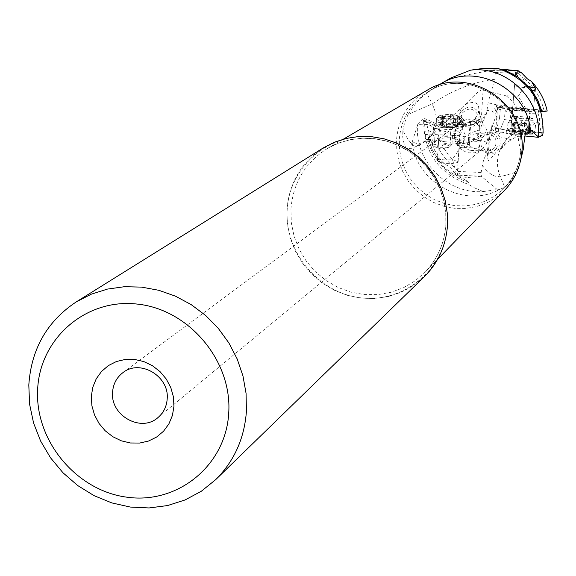 <?xml version="1.0" encoding="UTF-8"?>
<svg xmlns="http://www.w3.org/2000/svg" width="576" height="576" viewBox="0 0 576 576"><rect width="100%" height="100%" fill="white"/><g stroke="black" fill="none" stroke-linecap="round" stroke-linejoin="round"><path stroke-width="0.43" stroke-dasharray="2.88 2.16" d="M479.75 133.87L477.648 134.59L477.137 138.722L475.589 140.076L467.042 143.042L468.324 141.775L468.814 133.596L470.434 124.625L483.192 120.341L480.125 129.737L479.75 133.87L481.32 137.246L479.534 140.328L477.036 140.407L474.487 138.557L461.866 136.195L453.182 135.353L460.498 147.37L472.493 147.917L487.339 151.747L489.449 131.782L491.602 128.556L491.868 125.402L491.962 126.108L495.49 128.196L514.843 131.681L495.878 128.131L496.894 127.951L491.868 125.402M472.493 147.917L466.459 142.718L461.866 136.195M489.449 131.782L490.018 132.919L487.814 159.005L487.339 151.747M460.498 147.37L452.441 159.372L454.687 167.494L458.791 171.85L459.41 173.383L457.531 174.708L454.327 172.62L457.33 175.392L459.374 140.666C454.14 137.462 447.307 136.894 438.89 138.953L438.674 139.313L440.849 140.969L447.034 142.15L455.429 142.157L457.466 141.79L459.374 140.666M412.15 142.394L409.241 149.17C406.231 150.026 404.057 145.872 402.703 136.721L402.89 130.615C408.953 141.862 413.611 147.074 416.873 146.239L418.414 144.108L412.222 141.977L412.15 142.394C416.081 182.959 465.43 209.275 500.27 189.086L484.711 191.376L480.038 190.188L474.307 187.826L468.799 184.514L468.792 182.506L458.021 175.154L481.32 176.256L481.147 172.505L482.89 162.504L484.862 157.046L487.26 152.82M467.042 143.042L458.834 142.524L456.084 143.503L458.078 144.763L450.13 145.267C447.804 143.374 442.994 142.646 435.708 143.1L429.869 140.544L429.163 139.471L429.624 141.689L430.524 139.284L428.047 139.039L429.005 134.935L433.339 134.539C436.702 147.938 443.815 158.926 454.687 167.494M475.589 140.076L472.234 139.334L474.134 141.178L476.532 141.386L478.908 138.082L477.648 134.59M474.487 138.557L472.234 139.334M453.182 135.353L433.339 134.539M430.524 139.284L429.869 140.544M460.829 140.587C464.486 137.448 439.985 134.971 437.306 138.197L438.617 140.162L446.753 141.912L455.069 142.056L458.856 141.494L460.829 140.587M426.053 120.737L424.346 120.571L425.398 134.395L428.011 134.654L428.242 130.543L426.053 120.737L434.376 124.286L435.06 133.481L434.592 141.682L435.708 143.1M450.13 145.267L450.583 136.57L452.491 135.742L460.152 135.252L459.662 143.46L458.078 144.763M502.366 106.51L500.861 105.185L499.824 105.012L498.276 105.264L496.548 106.459L495.533 108.871L496.894 112.298L496.202 111.917L494.741 108.439L497.009 104.962L500.033 104.738L502.366 106.51L539.842 109.908L537.142 102.017L534.334 96.415L529.618 89.503L525.413 84.845L518.234 96.221L506.117 95.724L490.918 92.131L488.11 102.73L486.461 114.034L484.308 117.266L484.049 120.42L481.054 121.99L470.239 125.626L465.25 126.425L444.283 127.447L450.094 126.85L450.583 136.57M432.72 145.015C439.87 143.244 445.658 143.734 450.079 146.47L446.702 147.751L439.618 147.751L433.692 146.477L432.72 145.015M434.376 124.286L433.742 125.244L424.994 121.183L423.432 121.039L423.619 118.598L425.131 118.742L432.994 122.09L435.967 123.912L444.42 124.985L465.408 123.754L475.315 121.19L484.308 117.266M428.242 130.543L435.06 133.481M424.346 120.571L423.432 121.039M444.283 127.447L444.42 124.985M433.879 122.789L433.742 125.244M450.094 126.85L463.63 126.007L460.152 135.252M451.123 145.217L452.009 143.957L459.662 143.46M452.491 135.742L452.009 143.957L450.151 144.036M469.231 145.591L468.122 146.102L456.912 145.354L456.163 144.259C461.563 142.92 465.962 143.287 469.361 145.368L469.231 145.591M463.63 126.007L470.448 125.222L470.434 124.625M480.125 129.737L468.814 133.596M468.324 141.775L477.137 138.722M492.725 125.489L495.806 116.071L496.051 113.522L491.71 111.017L486.778 110.383M484.049 120.42L483.192 120.341M506.441 130.349L506.225 132.869L495.223 131.335L491.681 129.499L491.602 128.556M492.286 129.557L490.018 132.919L491.825 134.244L495.886 132.379L498.456 134.914L500.011 132.955L502.265 132.278L500.983 131.947M524.988 136.001L518.213 136.346C518.155 135.907 515.837 137.023 511.243 139.702L506.016 143.381L498.334 150.005L499.73 146.448L500.22 142.754L499.918 139.061L498.456 134.914M491.825 134.244L490.486 138.082L489.895 142.632L489.974 147.593L490.673 150.588L491.357 151.877L493.322 153.238L495.749 152.741L498.334 150.005M496.325 148.86C499.975 140.594 497.786 135.007 489.78 132.113L486.806 132.192L484.668 132.883L480.614 136.339C476.971 144.684 479.203 150.271 487.318 153.086L492.336 152.273L496.325 148.86M482.184 137.592L485.417 134.827L489.499 134.208C495.914 136.519 497.664 140.983 494.748 147.607L491.551 150.343L487.534 150.991C481.046 148.73 479.268 144.259 482.184 137.592M478.634 147.125L475.099 149.897L470.693 150.538C463.471 148.234 461.599 143.698 465.077 136.93L466.373 135.662L476.273 133.661L479.268 137.491L480.326 140.674L480.11 144.058L478.634 147.125M488.052 137.7L486.259 144.122L482.126 149.285L477.274 152.057L474.552 152.791L468.922 152.834L466.157 152.15L461.138 149.465L457.229 145.282L454.874 140.076L454.435 133.402L455.458 129.442L456.833 126.713L460.958 122.256L465.826 119.786L471.276 119.038L474.034 119.347L476.712 120.103L481.565 122.868L485.316 127.03L487.555 132.156L488.052 137.7M477.461 135.295L479.722 132.005L479.678 127.44C475.409 120.456 470.246 119.513 464.198 124.61L462.953 127.332L462.859 130.32L465.386 134.899L466.373 135.662M476.683 121.579C470.671 126.986 465.617 126.302 461.534 119.527L461.297 116.05L462.6 112.766C468.54 107.381 473.58 108.014 477.72 114.674L478.008 118.231L476.683 121.579M460.836 111.665L459.209 115.754L459.497 120.096C464.594 128.578 470.909 129.434 478.44 122.681L480.096 118.483L479.729 114.026C474.545 105.725 468.245 104.933 460.836 111.665M461.405 108.497L459.698 111.679L458.942 114.919L459.302 118.548L461.081 121.536L462.6 122.587L460.476 124.61L433.886 128.786C433.634 129.406 436.09 128.016 441.245 124.625L449.741 118.332L465.43 104.602C472.363 101.34 476.719 101.851 478.498 106.135L478.915 109.433L478.318 112.651L477.295 115.193L474.343 119.441L471.622 121.45L468.756 122.602L465.041 123.127L462.6 122.587M479.448 119.549L481.486 116.352L483.048 90.641C482.184 88.027 476.309 92.678 465.43 104.602M483.048 90.641L490.91 91.116L493.582 85.464L494.856 79.294C473.731 81.691 452.822 89.914 432.13 103.954L426.838 93.146L438.127 85.349M418.414 144.108L425.39 141.034L430.949 136.094C437.746 126.857 438.134 116.143 432.13 103.954L408.103 114.458C414.41 104.299 420.66 97.193 426.838 93.139M412.222 141.977L417.701 124.553C426.996 123.624 432.266 124.992 433.512 128.65M417.701 124.553L423.619 118.598M454.766 127.08L454.91 124.618M490.918 92.131L490.91 91.116M506.117 95.724L512.201 100.944L516.809 107.503M499.111 106.668L501.941 108.194L500.234 109.793L497.326 108.209L499.111 106.668L503.114 106.913M501.941 108.194L510.948 109.426L507.031 109.534L513.108 110.534L538.121 112.003L538.006 113.501L538.898 110.189L539.222 111.665L538.121 112.003M539.222 111.665L541.159 111.852M539.842 109.908L547.2 111.024M511.013 108.439L511.049 108.425C519.545 108.144 527.544 108.835 535.054 110.491L534.989 110.686C533.52 111.708 508.219 109.339 511.013 108.439L497.642 107.273L511.034 108.425L510.948 109.426M496.202 111.917L496.051 113.522M496.894 112.298L497.326 108.209M500.234 109.793L499.529 118.174L495.806 116.071M499.529 118.174L496.894 127.951M542.642 135.238L514.627 134.201L506.225 132.869M487.814 159.005L488.347 160.502L489.499 160.078L495.749 152.741M482.285 165.334C489.024 174.197 494.971 177.79 500.134 176.112L504.842 187.351L500.27 189.086M522.137 155.527C518.09 141.833 517.154 133.632 519.307 130.925L520.898 130.68C510.833 134.222 503.777 140.868 499.716 150.617L499.716 150.624C496.541 159.134 496.678 167.638 500.134 176.112C501.811 176.443 507.262 175.046 516.463 171.936L519.689 164.102M520.898 130.68L525.982 130.082M516.463 171.936L510.588 181.469L504.842 187.351M481.32 176.256L461.707 178.092M497.203 189.533L481.45 176.371M484.711 191.376C448.567 195.559 414.13 161.532 417.593 125.143L417.622 124.718M457.33 175.392L451.562 172.872L466.682 180.806M458.021 175.154L457.531 174.708M428.263 138.773L431.935 149.054L438.466 159.998L439.582 161.446L437.832 157.579L444.434 164.059L449.194 166.414L452.282 169.56L454.327 172.62M444.434 164.059L439.848 158.573L434.765 150.516L430.956 141.79L429.005 134.935M438.12 134.568L440.035 140.458L443.621 147.917L448.286 154.75L452.441 159.372M439.582 161.446L444.78 167.911L451.562 172.872M425.398 134.395L425.376 138.038L427.795 141.509L428.047 139.039M434.592 141.682L428.846 139.169L428.011 134.654M423.691 120.773L423.677 120.953C423.821 152.669 438.862 173.858 468.799 184.514M425.131 118.742L424.994 121.183M432.994 122.09L432.857 124.546M408.103 114.458L404.633 122.573L402.89 130.615M426.125 90.857C408.384 102.168 398.527 118.397 396.569 139.543L396.785 150.523L398.887 161.352L402.804 171.691L408.42 181.231L415.57 189.698L424.037 196.826L433.562 202.414L443.866 206.28L454.644 208.31L465.574 208.44L476.316 206.662L486.547 203.018L495.965 197.618L504.266 190.627M323.15 147.996C301.248 162.504 289.181 183.038 286.949 209.592L287.309 223.574L290.038 237.37L295.056 250.56L302.206 262.778L311.278 273.643L322.006 282.859L334.08 290.131L347.141 295.265L360.814 298.087L374.688 298.512L388.354 296.525L401.407 292.169L413.453 285.566L424.123 276.912M494.856 79.294L495.403 72.497L494.057 69.768M511.812 70.495L493.855 69.79L450.612 78.07M525.413 84.845L522.497 77.134L517.176 72.022L517.212 71.266L518.378 70.805M525.6 108.338L518.234 96.221M544.039 110.455C540.698 96.89 533.52 85.781 522.497 77.134M535.19 89.942L534.751 87.502M497.628 68.306L500.314 69.098M538.006 113.501L539.568 118.044L542.225 118.296L540.662 110.405C533.858 89.554 520.078 75.758 499.32 69.012M528.883 111.787L529.459 113.645L538.301 113.825M539.568 118.044L539.201 122.278L541.116 132.35L528.343 132.156L529.459 113.645M513.108 110.534L512.41 112.298L510.804 130.853M530.078 111.29L512.467 109.706C517.406 110.959 523.274 111.485 530.078 111.29M528.343 132.156L542.916 132.732M539.201 122.278L528.732 122.083M541.116 132.35L542.873 132.25L542.225 118.296M510.509 70.272L493.502 69.847M533.39 109.922C525.377 110.153 518.45 109.534 512.626 108.065L533.39 109.922M514.627 134.201L514.843 131.681M527.371 132.444L527.155 134.964M511.754 119.974L510.214 120.514L504.389 119.52L505.109 111.096L512.41 112.298M500.544 129.06L504.389 119.52M507.031 109.534L505.109 111.096M529.027 134.914L529.243 132.394M541.325 132.581L541.109 135.086M507.614 128.88L507.478 129.038C506.93 130.334 533.426 132.682 534.866 131.465L534.982 131.371C536.256 130.111 509.314 127.663 507.614 128.88M509.875 131.602L509.76 131.738C516.42 133.438 523.886 134.1 532.174 133.726L532.231 133.69C533.995 132.682 511.315 130.572 509.875 131.602M508.104 123.07C509.767 121.903 536.292 124.279 535.486 125.525L535.37 125.647C533.858 126.857 506.599 124.394 507.982 123.178L508.104 123.07M529.603 87.919C520.934 87.358 515.902 86.724 514.505 86.026L514.598 85.968C516.542 85.666 521.086 85.86 528.228 86.544M515.369 131.645L530.28 133.193L528.055 133.33L529.2 133.762L521.575 133.43L511.733 132.134L513.979 131.998L512.878 131.558L515.369 131.645L516.125 122.746L521.222 123.005L523.073 123.696L524.664 123.329L523.901 132.228M511.733 132.134L512.453 123.674M529.2 133.762L529.934 125.266M530.28 133.193L531.007 124.754M513.223 131.695L513.986 122.782L513.59 123.156L516.125 122.746M513.986 122.782L522.079 121.68L530.33 124.33L524.664 123.329M514.8 122.378L512.467 123.696L517.464 123.12L520.373 125.021L524.52 123.79L529.913 125.345L528.854 123.746L529.438 123.84M463.644 120.65C461.074 123.991 434.974 121.846 436.536 118.433L436.91 117.893C446.573 115.416 455.53 115.999 463.788 119.642L463.644 120.65M461.347 117.972C458.957 120.91 435.809 118.591 439.394 115.783L439.466 115.718C447.372 113.702 454.709 114.178 461.462 117.151L461.347 117.972M463.306 126.331L463.572 125.892C465.041 122.45 439.243 120.312 436.5 123.638L436.219 124.438C436.406 127.8 460.922 129.521 463.306 126.331M437.674 160.294L437.458 160.661C442.706 163.958 449.525 164.534 457.913 162.382L458.114 162.022C452.894 158.731 446.083 158.148 437.674 160.294M457.891 116.366L450.418 115.02L445.205 115.099L442.634 115.222L443.434 116.186L440.914 116.878L450.31 118.742L458.122 118.534L457.294 117.569L459.792 116.87L457.891 116.366L457.38 125.071L454.882 125.446L453.715 124.97L451.915 123.012L449.914 123.71L450.418 115.02M458.978 117.13L458.467 125.842L459.274 125.143L457.38 125.071M458.467 125.842L456.746 126.965M456.667 127.066L457.668 126.785M455.544 118.656L455.033 127.397L457.639 126.77M455.033 127.397L446.4 127.138L442.31 126.115L440.482 125.093L448.985 127.966L447.854 126.979M441.742 116.618L441.245 125.338L440.489 125.05M441.245 125.338L442.98 125.417L442.123 123.559M445.205 115.099L444.708 123.797L442.166 123.43M444.708 123.797L447.624 124.69L449.914 123.71M479.534 140.328L488.412 142.574M481.147 172.505L458.395 171.439M479.88 132.278L484.207 134.784L489.132 135.425M499.19 136.584L511.243 139.702M461.081 121.536L441.245 124.625M486.461 114.034L475.034 118.685M461.83 124.193L459.677 124.546M481.896 121.63L482.098 118.253M465.408 123.754L465.25 126.425M470.239 125.626L470.426 122.551M481.255 118.656L481.054 121.99M497.009 104.962L488.11 102.73M491.81 125.928L491.522 129.37M491.681 129.499L491.962 126.108M495.49 128.196L495.223 131.335M498.269 131.695L498.499 128.959M518.213 136.346L502.265 132.278M520.79 150.941C519.422 166.291 513.31 179.258 502.459 189.828L494.316 196.294L485.165 201.218L475.272 204.466L464.94 205.942L454.478 205.603L444.19 203.479L434.369 199.62L425.311 194.148L417.283 187.222L410.508 179.05L405.194 169.87L401.494 159.948L399.514 149.58L399.319 139.061C401.119 119.268 410.17 103.846 426.463 92.801C465.66 65.081 526.565 102.398 520.79 150.941M466.43 180.648L452.138 173.189M439.222 160.87L432.619 150.329L428.314 138.686M468.792 182.506C448.322 175.716 434.693 162.036 427.91 141.473M290.938 208.872C293.278 182.059 305.77 161.734 328.421 147.888L339.192 142.862L350.676 139.594L362.599 138.182L374.674 138.658L386.611 141.019L398.117 145.21L408.91 151.142L418.723 158.659L427.32 167.58L434.484 177.696L440.042 188.755L443.858 200.477L445.846 212.587L445.946 224.95C444.449 243.137 437.63 258.761 425.491 271.814L415.361 280.699L403.79 287.582L391.154 292.27L377.827 294.617L364.234 294.559L350.777 292.118L337.874 287.366L325.915 280.447L315.259 271.591L306.23 261.05L299.095 249.149L294.077 236.254L291.319 222.746L290.938 208.872M447.257 226.188L447.271 226.022C450.605 182.729 415.073 140.688 371.974 136.886C328.91 132.444 289.418 166.766 287.208 209.578L287.201 209.743C284.45 252.504 319.097 293.573 361.62 297.914C404.093 302.897 444.47 269.539 447.257 226.188M495.403 72.497L518.429 73.404M512.323 110.412L510.934 112.068L510.214 120.514M533.03 120.593C531.778 121.543 509.717 119.527 511.178 118.598L511.265 118.541C519.53 118.253 526.817 118.901 533.124 120.492L533.03 120.593M532.649 118.462L532.735 118.39C526.939 116.885 520.027 116.258 511.992 116.518L511.898 116.59C517.723 118.102 524.642 118.721 532.649 118.462M520.459 131.904L521.222 123.005M512.453 132.077L513.216 123.149M513.756 132.451L514.519 123.516M518.112 133.099L518.875 124.15M521.575 133.43L522.338 124.474M526.694 133.682L527.458 124.74M528.826 133.639L529.596 124.697M529.567 133.25L530.33 124.33M528.25 132.869L529.013 123.962M521.95 121.723L520.373 125.021M438.934 128.585L438.71 129.218C445.039 132.358 452.246 132.862 460.325 130.738L460.411 130.637C463.111 127.836 441.288 125.748 438.934 128.585M439.366 130.658C447.79 128.635 454.622 129.204 459.864 132.365L459.662 132.71C451.253 134.748 444.413 134.186 439.15 131.011L439.366 130.658M453.802 115.358L453.298 124.049M457.855 118.224L457.344 126.958M450.31 118.742L449.798 127.483M446.904 118.404L446.4 127.138M442.814 117.389L442.31 126.115M442.886 115.531L442.39 124.229M449.741 127.555L457.02 127.066M450.079 146.47L450.187 144.605M432.526 145.325L433.685 124.906M456.026 144.482L456.084 143.503M469.361 145.368L470.578 125.014M479.16 140.472L476.532 141.386M489.78 132.113L495.886 132.379M487.318 153.086L493.322 153.238M470.693 150.538L487.534 150.991M476.273 133.661L489.499 134.208M463.097 131.342L461.534 119.527M479.678 127.44L477.72 114.674M479.729 114.026L478.498 106.135M409.241 149.17L419.177 145.253L425.563 141.322L449.734 118.325M459.497 120.096L459.302 118.548M433.886 128.786L465.077 123.811M475.315 121.19L477.871 120.24M500.047 104.753L500.861 105.185M506.023 143.395L499.716 150.617C503.554 141.192 510.192 134.554 519.638 130.709L527.414 127.735M436.55 86.342L426.463 92.801C465.444 65.138 526.471 102.514 520.704 151.063C519.343 166.385 513.259 179.309 502.459 189.828L506.75 185.753M437.63 157.622L438.674 139.313M429.624 141.689L427.795 141.509M430.553 139.918L429.955 141.322M457.466 141.79L458.856 141.494M440.028 140.645L438.617 140.162M343.454 139.118L328.421 147.888L339.149 142.884L350.59 139.637L362.491 138.24L374.551 138.737L386.474 141.113L397.987 145.332L408.787 151.286L418.615 158.839L427.219 167.803L434.39 177.955L439.949 189.05L443.758 200.801L445.73 212.933L445.824 225.13C444.341 243.281 437.558 258.84 425.491 271.814L437.609 259.322M157.975 417.564L482.126 149.285M122.839 372.708L460.958 122.256M538.898 110.189L540.821 110.376M538.049 111.859L538.69 110.419M530.158 111.233L528.35 132.221M498.312 68.875C519.66 75.564 533.772 89.633 540.655 111.096M499.558 70.258C492.149 70.474 487.202 70.927 484.711 71.611M498.521 70.207L514.584 70.841M493.985 69.768L511.574 70.452M515.614 72.95L512.626 108.065M535.486 125.525L533.124 120.492L532.735 118.39L535.162 90.252L533.47 109.858M512.748 107.978L511.049 108.425M533.441 109.757L535.054 110.491M512.467 109.706L511.171 124.913M497.642 107.273L495.878 128.131M511.013 108.36L504.54 105.415L497.722 107.222M530.129 111.146L521.582 107.258L512.568 109.634M456.912 145.354L462.55 147.29L468.122 146.102M433.692 146.477L441.122 149.004L448.43 147.442M509.76 131.738L507.478 129.038M532.231 133.69L534.938 131.422M535.478 125.554L534.982 131.371M507.982 123.178L507.485 128.988M514.505 86.026L511.898 116.59L511.178 118.598L507.996 123.142M513.583 123.098L512.863 131.566M514.829 122.436L514.015 131.962M528.854 123.746L528.026 133.358M439.466 115.718L436.91 117.893M461.462 117.151L463.788 119.642M463.572 125.892L463.91 120.211M436.212 124.106L436.536 118.433M437.458 160.661L439.15 131.011L436.219 124.438M458.114 162.022L459.864 132.365L460.411 130.637L463.414 126.209M459.302 125.129L459.792 116.87M456.674 126.958L457.222 117.691M457.668 126.814L458.158 118.476M440.446 125.15L440.914 116.878M442.98 125.417L443.513 116.057M442.123 123.588L442.598 115.279"/><path stroke-width="0.86" d="M541.159 111.852L547.2 111.024C544.68 99.828 539.496 90 531.655 81.547L527.299 78.804L521.626 72.907L518.378 70.805L511.812 70.495M438.127 85.349L450.612 78.07L470.628 70.15L484.301 68.256L497.628 68.306C528.005 78.962 543.168 100.346 543.125 132.458L542.642 135.238L538.322 137.311L524.988 136.001M470.628 70.15C507.002 65.462 542.182 100.058 538.315 136.814L530.395 129.967C526.709 88.812 476.266 62.431 441.634 83.239M525.982 130.082L530.532 130.219M530.395 129.967L527.414 127.742C525.83 129.254 524.52 136.174 523.483 148.514L519.689 164.102M504.266 190.627L505.166 189.698C515.023 179.1 520.589 166.471 521.856 151.805C527.594 103.118 467.978 64.519 427.234 90.209L426.125 90.857M215.654 479.678L424.123 276.912C437.976 263.102 445.745 246.218 447.43 226.246L447.322 213.386L445.198 200.614L441.115 188.266L435.161 176.645L427.493 166.054L418.298 156.766L407.83 149.004L396.331 142.978L384.113 138.83L371.477 136.656L358.747 136.519L346.248 138.406L334.282 142.265L323.15 147.996L76.349 301.831L91.296 294.178L107.424 289.094L124.337 286.718L141.602 287.114L158.796 290.297L175.478 296.179L191.21 304.632L205.596 315.432L218.261 328.32L228.888 342.958L237.19 358.97L242.964 375.948L246.074 393.451L246.427 411.17C244.447 438.372 234.187 461.203 215.654 479.678L201.341 491.227L185.134 499.932L167.544 505.562L149.09 507.953L130.334 507.06L111.809 502.913L94.075 495.655L77.638 485.503L62.978 472.759L50.522 457.798L40.622 441.058L33.574 423.022L29.592 404.215L28.807 385.049C31.248 348.998 47.095 321.264 76.349 301.831M228.737 412.906L228.744 412.783C232.142 360.785 189 309.442 137.455 304.106C85.939 297.986 39.499 338.594 37.627 389.909L37.62 390.024C35.057 441.266 76.91 491.162 127.627 497.282C178.294 504.158 226.03 464.99 228.737 412.906M91.31 396.418L91.901 405.806L94.522 414.958L99.029 423.432L105.214 430.79L112.766 436.687L121.306 440.82L130.414 442.98L139.644 443.059L148.522 441.043L156.622 437.04L163.526 431.237L168.883 423.914L172.418 415.447L173.952 406.26L173.405 396.814L170.798 387.583L166.262 379.037L160.027 371.614L152.402 365.688L143.791 361.562L134.611 359.438L125.345 359.424L116.453 361.505L108.374 365.587L101.527 371.455L96.242 378.799L92.779 387.266L91.31 396.418M167.198 398.844C169.416 376.092 139.889 358.747 122.839 372.708C116.546 377.59 113.119 384.142 112.558 392.364C110.362 415.67 141.199 432.842 157.975 417.564C163.591 412.747 166.666 406.505 167.198 398.844M521.626 72.907L518.227 71.827L515.894 72.23L515.635 72.742L518.004 76.91L531.605 89.762L534.29 91.166L535.19 89.942M534.751 87.502L531.655 81.547M500.314 69.098L517.428 70.718M540.756 110.369L541.742 111.902M528.228 86.544L535.37 87.811L529.603 87.919M531.079 89.352L537.746 100.022L542.059 111.809M541.958 111.83L537.494 99.763L530.568 88.884M518.436 77.35L503.114 69.408M503.525 69.444L518.004 76.91M427.234 90.209L343.454 139.118M505.166 189.698L437.609 259.322M514.584 70.841L515.722 70.884M511.574 70.452L517.716 70.697M535.37 87.811L535.162 90.252"/></g></svg>
